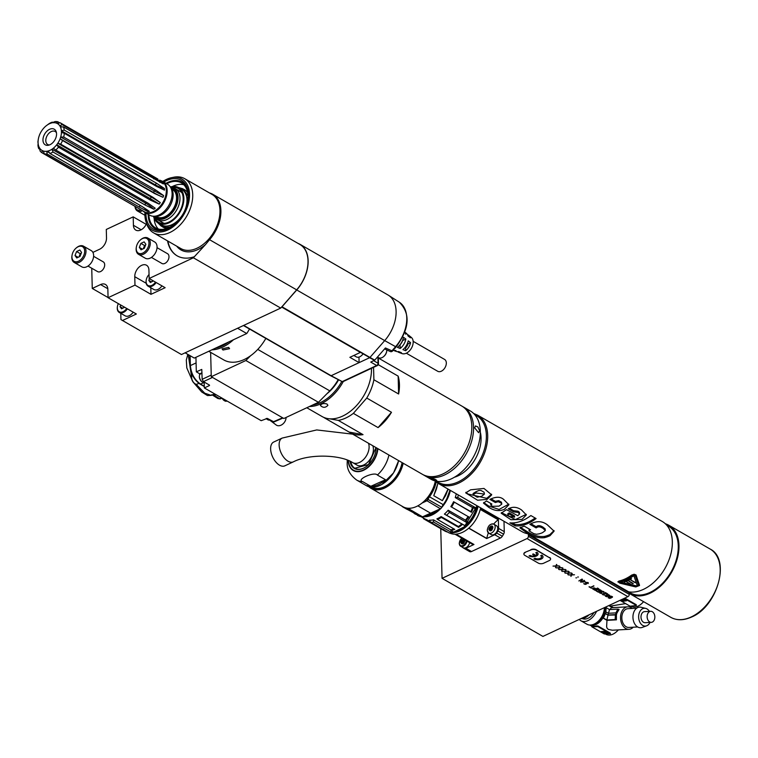 <?xml version="1.0" encoding="UTF-8"?>
<svg xmlns="http://www.w3.org/2000/svg" width="758" height="758" viewBox="0 0 758 758"><rect width="100%" height="100%" fill="white"/><g stroke="black" fill="none" stroke-linecap="round" stroke-linejoin="round"><path stroke-width="1.14" d="M358.96 357.103L358.989 358.212L358.96 357.103M297.951 243.346A31.902 20.864 119.9 0 1 299.997 244.313A31.902 20.864 119.9 0 1 296.738 289.963L282.004 306.791L369.961 357.444A0.938 0.616 -60.1 0 1 369.724 357.643A0.938 0.616 119.9 0 1 369.61 357.71L359.103 362.627L358.989 358.212M369.724 357.643L360.495 352.337A0.938 0.616 -60.1 0 1 360.382 352.404L349.874 357.321L359.103 362.627L331.132 375.722L342.228 381.615L376.679 365.489A1.876 1.298 -60.2 0 0 378.053 363.224A1.876 0.966 -1.5 0 1 378.469 363.812A1.876 1.876 0 0 1 377.389 365.555A1.876 1.033 -115.1 0 1 376.679 365.489L370.747 362.087L374.774 360.126L385.424 347.96L392.483 351.068A1.876 1.876 0 0 1 390.285 351.541A1.876 1.251 -65.3 0 0 391.858 350.916L395.572 346.671L384.694 340.607A31.902 20.864 -60.1 0 0 388.494 295.279A31.902 20.864 -60.1 0 0 387.954 294.957L299.997 244.313M282.004 306.791A0.938 0.616 119.9 0 1 281.654 307.066L296.662 289.859A31.713 20.741 -60.1 0 0 299.903 244.474L212.799 194.313A31.713 20.741 -60.1 0 0 209.492 192.949M353.844 355.464L356.298 356.876A6.566 4.292 -60.1 0 0 361.149 355.9A6.566 4.292 -60.1 0 0 363.016 353.787M361.263 355.805A6.007 3.923 -60.1 0 0 361.386 355.71A6.007 3.923 -60.1 0 0 363.073 353.815M176.728 246.189A32.367 21.167 -60.1 0 0 205.532 244.54L209.559 239.699A31.713 20.741 -60.1 0 0 212.799 194.313M205.532 244.54L193.385 257.786L149.146 278.489L165.14 287.699L150.975 294.331L150.804 287.737M281.559 307.113L280.716 308.08L193.385 257.786M280.716 308.08L181.446 354.536L120.948 319.601L120.778 313.319M243.451 325.523L330.64 375.731A0.938 0.616 -60.1 0 0 331.132 375.722L243.725 325.39M330.659 375.741L342.228 381.615M374.774 360.126L369.961 357.444L384.694 340.607L296.738 289.963M395.913 350.461A10.963 7.173 119.9 0 1 393.175 350.281L396.027 351.342A10.441 6.822 -60.1 0 0 398.67 351.579A7732.889 4273.841 -115.1 0 0 401.427 352.707A9.911 6.481 119.9 0 1 399.03 352.47L402.024 353.588A9.38 6.14 -60.1 0 0 406.316 353.2A9.38 6.14 -60.1 0 0 412.627 345.506A9.38 6.14 -60.1 0 0 411.329 337.424L408.856 335.396A9.911 6.481 119.9 0 1 410.448 337.812A7732.908 3994.3 -1.5 0 0 408.088 336.031A10.441 6.822 -60.1 0 0 406.383 333.359L404.848 332.099M405.672 350.717A9.911 6.481 119.9 0 0 410.571 342.635A7732.889 3994.29 178.5 0 0 408.221 340.844A10.441 6.822 -60.1 0 1 402.915 349.599A7732.908 4273.85 64.9 0 0 405.672 350.717L405.596 347.931L404.971 347.571M407.472 334.638A9.911 6.481 119.9 0 1 408.856 335.396M400.158 348.472A10.963 7.173 119.9 0 0 405.862 339.053A10628.951 5490.203 178.5 0 0 403.502 337.272A11.493 7.514 -60.1 0 1 397.41 347.344A10628.97 5874.462 64.9 0 0 400.158 348.472L400.053 344.738M404.791 332.269A10.963 7.173 119.9 0 1 405.738 334.24M399.03 352.47A9.911 6.481 119.9 0 1 397.675 351.646M406.316 353.2L437.745 371.297A6.85 4.482 -60.1 0 0 445.041 367.592A6.85 4.482 -60.1 0 0 444.576 359.425L413.157 341.327M400.063 344.738A6.85 4.482 -60.1 0 0 402.574 340.598L402.526 340.569M405.862 339.053L402.574 340.598M405.596 347.931A6.85 4.482 -60.1 0 0 408.107 343.781L407.453 343.402M410.571 342.635L408.107 343.781M377.475 357.037L378.612 357.691A6.566 4.292 -60.1 0 0 382.032 357.624A6.566 4.292 -60.1 0 0 383.463 356.715A6.566 4.292 -60.1 0 0 386.751 350.992A6.566 4.292 -60.1 0 0 386.845 349.959M383.662 356.544A5.628 3.686 -60.1 0 0 383.851 356.393A5.628 3.686 -60.1 0 0 386.675 351.494A5.628 3.686 -60.1 0 0 386.713 351.257M162.809 181.494A29.553 19.329 119.9 0 1 171.64 177.656L173.809 177.22A31.239 20.428 119.9 0 1 184.734 178.698A31.239 20.428 119.9 0 1 192.722 194.73A31.239 20.428 119.9 0 1 179.172 225.903A31.239 20.428 119.9 0 1 153.552 232.839A31.239 20.428 119.9 0 1 146.796 224.141L146.086 222.037A29.553 19.329 119.9 0 1 144.92 215.101A29.553 19.329 119.9 0 1 144.968 212.467M177.268 255.92A39.407 25.772 119.9 0 1 167.916 241.11M167.546 240.902A39.407 25.772 -60.1 0 0 177.088 255.806A39.407 25.772 -60.1 0 0 194.304 256.735M92.893 252.386L99.639 249.23A9.38 6.14 -60.1 0 0 106.508 237.889L106.291 229.456L133.2 216.864L133.417 225.287A9.38 6.14 -60.1 0 0 135.815 230.11A9.38 6.14 -60.1 0 0 146.578 223.506M149.146 278.489L148.928 270.056A9.38 6.14 -60.1 0 0 146.531 265.243A9.38 6.14 -60.1 0 0 138.828 267.328A9.38 6.14 -60.1 0 0 134.763 276.689L134.981 285.122L108.072 297.714L107.854 289.281A9.38 6.14 -60.1 0 0 105.457 284.468A9.38 6.14 -60.1 0 0 100.558 284.563L92.268 288.447L91.737 268.218M157.039 247.667L167.546 253.712A5.628 3.686 119.9 0 1 167.935 260.43A5.628 3.686 119.9 0 1 161.928 263.471L151.42 257.417M93.604 256.308L103.249 261.861A5.628 3.686 119.9 0 1 103.628 268.578A5.628 3.686 119.9 0 1 97.63 271.62L87.985 266.067M134.981 285.122L150.975 294.331M122.398 320.539L136.364 314.001L108.072 297.714M108.072 297.553L92.268 288.447M133.2 216.864L146.19 224.34M133.171 312.163A7.978 5.211 119.9 0 1 125.089 315.802L119.3 312.467A7.978 5.211 119.9 0 1 117.263 308.373A7.978 5.211 119.9 0 1 117.376 306.782A7.978 5.211 119.9 0 1 117.405 306.63M127.382 308.838A7.978 5.211 119.9 0 1 119.3 312.467M126.7 308.44A7.409 4.851 119.9 0 1 120.74 312.201A7.409 4.851 119.9 0 1 117.319 307.966A7.409 4.851 119.9 0 1 117.424 306.478A7.409 4.851 119.9 0 1 118.343 303.626M124.53 307.189L121.555 308.828L120.058 306.687L120.712 304.991M122.777 308.25L120.058 306.687M123.668 307.833L124.037 306.905M161.937 285.851A7.978 5.211 119.9 0 1 153.855 289.49L148.075 286.164A7.978 5.211 119.9 0 1 146.038 282.071A7.978 5.211 119.9 0 1 146.152 280.479A7.978 5.211 119.9 0 1 146.171 280.318M156.157 282.526A7.978 5.211 119.9 0 1 148.075 286.164M155.466 282.128A7.409 4.851 119.9 0 1 149.506 285.899A7.409 4.851 119.9 0 1 146.095 281.654A7.409 4.851 119.9 0 1 146.199 280.176A7.409 4.851 119.9 0 1 149.042 274.529M153.306 280.886L150.33 282.516L148.824 280.375L149.487 278.688M151.553 281.948L148.824 280.375M152.443 281.531L152.803 280.593M138.534 254.328L145.299 258.222A9.38 6.14 -60.1 0 0 152.993 256.138A9.38 6.14 -60.1 0 0 157.058 246.776A9.38 6.14 -60.1 0 0 154.66 241.963L147.895 238.069A9.38 6.14 119.9 0 1 150.292 242.882A9.38 6.14 119.9 0 1 146.228 252.243A9.38 6.14 119.9 0 1 138.534 254.328A9.38 6.14 119.9 0 1 136.137 249.515A9.38 6.14 119.9 0 1 136.26 247.639A9.38 6.14 119.9 0 1 136.307 247.383M140.77 239.632A9.38 6.14 119.9 0 1 140.969 239.462A9.38 6.14 119.9 0 1 147.895 238.069M136.222 248.823A8.442 5.524 119.9 0 1 136.345 247.136A8.442 5.524 119.9 0 1 140.581 239.784A8.442 5.524 119.9 0 1 148.814 241.518A8.442 5.524 119.9 0 1 143.404 252.746A8.442 5.524 119.9 0 1 136.222 248.823M144.323 248.292L141.045 249.818L139.33 247.373L140.874 243.394L144.153 241.868L145.868 244.313L144.323 248.292M142.447 249.164L139.33 247.373M143.3 248.766L144.57 245.516L140.874 243.394M144.57 245.516L145.583 245.042M142.58 210.715A9.38 6.14 119.9 0 1 137.397 210.961L144.162 214.855A9.38 6.14 -60.1 0 0 144.92 215.196M137.397 210.961A9.38 6.14 119.9 0 1 135.009 206.347M141.178 209.909A8.442 5.524 119.9 0 1 135.18 206.451M74.227 262.476L81.855 266.863A9.38 6.14 -60.1 0 0 91.86 261.794A9.38 6.14 -60.1 0 0 91.225 250.604L83.598 246.217A9.38 6.14 119.9 0 1 84.233 257.407A9.38 6.14 119.9 0 1 74.227 262.476A9.38 6.14 119.9 0 1 71.83 257.654A9.38 6.14 119.9 0 1 71.963 255.787A9.38 6.14 119.9 0 1 72.01 255.522M76.473 247.781A9.38 6.14 119.9 0 1 76.672 247.61A9.38 6.14 119.9 0 1 83.598 246.217M71.925 256.971A8.442 5.524 119.9 0 1 72.048 255.285A8.442 5.524 119.9 0 1 76.283 247.932A8.442 5.524 119.9 0 1 84.517 249.666A8.442 5.524 119.9 0 1 79.107 260.894A8.442 5.524 119.9 0 1 71.925 256.971M80.016 256.431L76.748 257.966L75.023 255.522L76.577 251.542L79.846 250.007L81.57 252.461L80.016 256.431M78.14 257.313L75.023 255.522M79.003 256.915L80.272 253.665L76.577 251.542M80.272 253.665L81.286 253.191M171.64 177.656A29.553 19.329 119.9 0 1 189.528 194.219A29.553 19.329 119.9 0 1 171.175 228.139A29.553 19.329 119.9 0 1 146.086 222.037M145.981 213.055A28.141 18.41 -60.1 0 0 158.915 230.707A28.141 18.41 -60.1 0 0 188.467 194.721A28.141 18.41 -60.1 0 0 185.577 184.402A28.141 18.41 -60.1 0 0 163.823 182.081M165.803 229.608A26.881 17.576 119.9 0 1 155.039 228.67L156.091 229.267A26.881 17.576 -60.1 0 0 160.279 230.716M186.269 185.577A26.881 17.576 -60.1 0 0 182.924 182.687L181.873 182.081A26.881 17.576 119.9 0 1 188.079 190.912M155.039 228.67A26.881 17.576 119.9 0 1 148.17 214.865A26.881 17.576 119.9 0 1 148.161 214.306M165.993 183.332A26.881 17.576 119.9 0 1 181.873 182.081M148.881 214.722A25.943 16.97 -60.1 0 0 155.513 227.855A25.943 16.97 -60.1 0 0 176.785 222.094A25.943 16.97 -60.1 0 0 188.031 196.208A25.943 16.97 -60.1 0 0 181.399 182.896A25.943 16.97 -60.1 0 0 166.722 183.749M158.327 229.001A25.943 16.97 119.9 0 1 154.13 218.209M172.369 186.534A25.943 16.97 119.9 0 1 183.806 184.753M187.69 192.75A21.575 14.108 -60.1 0 0 183.673 189.282M162.174 226.614A21.575 14.108 -60.1 0 0 167.186 228.338M158.251 223.098L161.321 224.87A20.457 13.379 -60.1 0 0 178.102 220.322A20.457 13.379 -60.1 0 0 186.97 199.913A20.457 13.379 -60.1 0 0 181.74 189.415L178.661 187.652A20.457 13.379 119.9 0 1 183.891 198.151A20.457 13.379 119.9 0 1 175.022 218.55A20.457 13.379 119.9 0 1 158.251 223.098A20.457 13.379 119.9 0 1 153.514 216.343M170.436 186.942A20.457 13.379 119.9 0 1 178.661 187.652M154.471 216.779A19.519 12.763 -60.1 0 0 162.695 223.43A19.519 12.763 -60.1 0 0 179.513 211.738A19.519 12.763 -60.1 0 0 181.181 191.329A19.519 12.763 -60.1 0 0 171.299 187.558M170.891 187.491A17.273 11.294 119.9 0 1 171.128 187.529L172.815 187.823A17.87 11.692 119.9 0 1 175.411 188.751L180.328 191.584A17.87 11.692 119.9 0 1 182.034 192.92M164.505 223.373A17.87 11.692 119.9 0 1 162.496 222.558L157.569 219.725A17.87 11.692 119.9 0 1 155.466 217.953L154.357 216.646A17.273 11.294 119.9 0 1 154.215 216.456M175.411 188.751A17.87 11.692 119.9 0 1 179.978 197.923A17.87 11.692 119.9 0 1 172.227 215.755A17.87 11.692 119.9 0 1 157.569 219.725M171.128 187.529A17.273 11.294 119.9 0 1 174.795 209.028A17.273 11.294 119.9 0 1 154.357 216.646M144.75 212.344L149.696 215.196A17.87 11.692 -60.1 0 0 152.282 216.125L153.978 216.418A17.273 11.294 -60.1 0 0 173.127 194.455A17.273 11.294 -60.1 0 0 170.739 187.302L169.64 185.994A17.87 11.692 -60.1 0 0 167.537 184.213L162.591 181.37A17.87 11.692 119.9 0 1 163.804 202.689A17.87 11.692 119.9 0 1 144.75 212.344A17.87 11.692 119.9 0 1 142.987 210.951M152.282 216.125A17.87 11.692 -60.1 0 0 172.104 193.394A17.87 11.692 -60.1 0 0 169.64 185.994M160.497 180.546A17.87 11.692 119.9 0 1 162.591 181.37M39.71 148.265L40.051 150.965A17.548 11.474 119.9 0 0 42.05 152.813L144.323 211.719A17.548 11.474 -60.1 0 0 158.716 207.825A17.548 11.474 -60.1 0 0 166.324 190.324A17.548 11.474 -60.1 0 0 161.833 181.314L159.749 180.12M37.9 142.324L38.071 141.67A15.482 10.129 119.9 0 1 38.288 139.396L38.108 140.486A17.548 11.474 119.9 0 0 37.9 142.324L38.071 142.428M42.761 129.315A15.482 10.129 119.9 0 1 46.049 125.913A15.482 10.129 119.9 0 1 46.153 125.828L49.185 123.601A17.548 11.474 119.9 0 1 52.274 122.152L53.041 122.597M52.274 122.152L51.345 123.033L55.059 121.583A17.548 11.474 119.9 0 1 57.883 121.801L59.749 122.872M140.543 209.54L44.315 153.789A17.548 11.474 119.9 0 0 47.138 154.016L139.273 207.067L147.952 211.605L149.345 211.321L142.049 206.498L49.914 153.448A17.548 11.474 119.9 0 0 53.013 152.007L145.148 205.058L153.846 209.227L155.21 208.223L147.886 203.059L55.751 150.008A17.548 11.474 119.9 0 0 58.508 147.185L150.643 200.245L159.218 204.12L160.298 202.604L152.803 197.213L60.678 144.153A17.548 11.474 119.9 0 0 62.544 140.514L154.67 193.565L163.017 197.307L163.595 195.573L155.835 190.097L63.7 137.046A17.548 11.474 119.9 0 0 64.307 133.294L156.442 186.354L164.477 190.125L164.448 188.515L156.366 183.133L64.24 130.082A17.548 11.474 119.9 0 0 63.454 126.927L163.311 183.957L162.657 182.801L154.281 177.666L62.147 124.615A17.548 11.474 119.9 0 0 60.147 122.768L157.882 179.04M39.065 147.08A15.482 10.129 119.9 0 1 38.108 143.253L37.976 145.545A17.548 11.474 119.9 0 0 38.753 148.644L39.833 149.269M64.307 133.294L61.474 132.413M60.441 126.946A15.482 10.129 119.9 0 1 61.398 130.802L61.455 132.394A15.482 10.129 119.9 0 1 60.687 137.018L60.128 138.752A15.482 10.129 119.9 0 1 57.807 143.243M60.725 137.027L63.7 137.046M163.595 195.573A37.53 8.376 18.5 0 1 154.196 190.855L60.706 137.018M154.67 193.565L153.609 192.589A37.53 8.376 -161.5 0 0 163.017 197.307M62.544 140.514L60.147 138.761M155.835 190.097L154.187 190.855L153.609 192.589L60.128 138.752M160.298 202.604A37.53 4.216 35.5 0 0 151.306 197.08L57.826 143.253L60.678 144.153M150.643 200.245L150.226 198.596A37.53 4.216 -144.5 0 1 159.218 204.12M58.508 147.185L56.755 144.778L150.226 198.596L151.306 197.08L152.803 197.213M56.727 144.75A15.482 10.129 119.9 0 1 53.335 148.227L55.751 150.008M53.013 152.007L51.989 149.25L145.46 203.078A37.53 15.975 -126.1 0 1 153.846 209.227M53.344 148.246L51.98 149.241A15.482 10.129 119.9 0 1 48.161 150.994M48.18 151.031L49.914 153.448M143.603 207.427A37.53 24.569 -101.6 0 1 147.952 211.605M47.138 154.016L46.788 151.316M49.507 152.879L46.769 151.306L48.152 151.022M46.778 151.278A15.482 10.129 119.9 0 1 43.291 150.994M42.05 152.813L42.173 150.548L43.282 151.022L44.315 153.789M43.377 151.24L42.154 150.539M42.164 150.51A15.482 10.129 119.9 0 1 39.71 148.236L39.046 147.099L38.753 148.644M164.448 188.515A37.53 19.31 -1.3 0 1 154.907 184.62L61.426 130.793L64.24 130.082M52.709 122.768A15.482 10.129 119.9 0 1 56.196 123.033L57.333 123.497A15.482 10.129 119.9 0 1 59.787 125.79L60.46 126.927M47.517 124.833A15.482 10.129 119.9 0 1 51.326 123.052M38.288 139.396A15.482 10.129 119.9 0 1 38.81 137.037L39.369 135.312A15.482 10.129 119.9 0 1 41.681 130.821L42.751 129.296M38.052 141.661L38.09 143.262M57.826 143.253L56.746 144.759M42.96 140.202A9.011 5.893 -60.1 0 0 48.408 145.252A9.011 5.893 -60.1 0 0 56.556 133.834A9.011 5.893 -60.1 0 0 56.196 131.721A9.011 5.893 -60.1 0 0 48.55 129.864A9.011 5.893 -60.1 0 0 42.96 140.202M56.225 123.023L57.883 121.801M60.147 122.768L57.362 123.507M59.825 125.781L62.147 124.615M61.834 126.937L59.806 125.762M162.657 182.801A37.53 26.464 -29.3 0 1 159.568 182.147M63.454 126.927L60.479 126.937M56.452 132.764A7.504 4.908 -60.1 0 0 55.201 131.494A7.504 4.908 -60.1 0 0 49.052 133.162A7.504 4.908 -60.1 0 0 45.793 140.656A7.504 4.908 -60.1 0 0 47.716 144.503A7.504 4.908 -60.1 0 0 49.431 144.949M185.113 352.821L193.413 357.596A52.539 34.356 -60.1 0 0 194.275 358.079L246.738 333.529L237.595 328.261M185.142 352.811L194.275 358.079M246.738 333.529A52.539 34.356 -60.1 0 0 249.524 329.019M208.782 351.295L223.724 359.898A39.407 25.772 -60.1 0 0 265.84 338.409M233.483 339.726A39.407 25.772 119.9 0 1 211.88 349.836M222.985 350.025L229.57 348.671L228.651 347.382L222.066 348.87L222.985 350.025M228.698 341.972A38.468 25.156 119.9 0 1 215.471 348.159M204.186 382.515L204.328 387.935L261.197 420.681L267.318 418.397L274.008 421.931L283.037 418.028M338.182 379.616A35.654 23.318 119.9 0 1 329.768 390.863L257.758 349.4M210.639 352.366L211.274 376.707L283.852 418.492L318.445 402.299L329.768 390.863M195.934 357.302L196.322 371.837L201.77 369.43L202.168 379.303L203.438 381.615L209.483 385.102M204.328 387.935L209.492 385.538M318.445 402.299L245.867 360.514L211.274 376.707M196.322 371.837L199.78 373.827A6.462 3.572 -115.1 0 1 200.207 374.101M199.098 373.438L199.771 374.613M204.281 386.248L200.548 384.098C194.56 379.891 191.168 373.722 190.372 365.583L196.085 362.94M214.656 393.885L211.264 395.382L204.736 393.212L196.066 384.211M194.711 383.567A4.595 2.539 -115.1 0 1 194.541 383.463A4.595 2.539 -115.1 0 1 191.632 377.228L188.221 354.611M217.878 398.519L220.047 398.907A1.876 0.654 76.7 0 1 219.631 398.699L217.878 398.519L212.704 395.25A2.814 1.933 -56.7 0 0 214.268 395.325L212.164 394.766M250.585 355.748L245.867 360.514M215.897 394.596L214.268 395.325A219.792 111.388 -0.6 0 0 219.631 398.699A1.014 0.512 179.4 0 0 219.782 398.651A1.876 0.9 70.7 0 0 220.379 398.812L220.047 398.907A1.876 0.654 76.7 0 0 220.171 398.831M222.312 398.291A5.164 2.852 64.9 0 0 224.482 400.726A5.164 2.852 64.9 0 0 226.746 401.105L226.993 400.991M224.273 400.584A4.595 2.539 -115.1 0 1 224.065 400.461A4.595 2.539 -115.1 0 1 222.056 398.139M192.39 375.077A5.164 2.852 64.9 0 0 191.689 376.735A5.164 2.852 64.9 0 0 194.958 383.728A5.164 2.852 64.9 0 0 195.157 383.851A5.164 2.852 64.9 0 0 197.222 384.107L198.88 383.33M191.689 376.735L191.632 377.228A4.595 2.539 -115.1 0 1 191.66 376.991M202.007 373.211L200.491 373.921A4.69 2.596 64.9 0 0 199.43 375.722A4.69 2.596 64.9 0 0 199.401 376.404A4.69 2.596 64.9 0 0 202.405 382.079A4.69 2.596 64.9 0 0 204.461 382.42L204.669 382.326M202.197 381.928A4.131 2.283 -115.1 0 1 201.988 381.805A4.131 2.283 -115.1 0 1 199.345 376.811A4.131 2.283 -115.1 0 1 199.373 376.214A4.131 2.283 -115.1 0 1 199.411 375.977M266.342 418.454A4.69 2.596 64.9 0 0 267.602 419.619A4.69 2.596 64.9 0 0 269.659 419.96L269.857 419.866M267.385 419.468A4.131 2.283 -115.1 0 1 267.186 419.354A4.131 2.283 -115.1 0 1 266.229 418.501M286.041 417.469A6.85 4.908 126.8 0 1 282.544 424.262A6.85 4.908 126.8 0 1 276.263 425.03L269.545 420.008M554.013 530.581L549.957 534.523A37.995 24.853 -60.1 0 1 544.528 536.427L544.557 537.659A39.407 25.772 119.9 0 0 549.986 535.726L554.089 531.187L547.219 524.697C542.131 520.954 536.55 520.737 530.467 524.024A39.407 25.772 -60.1 0 1 530.221 524.138A39.407 25.772 -60.1 0 1 529.851 524.309L536.086 527.9A39.407 25.772 -60.1 0 0 536.456 527.729A39.407 25.772 -60.1 0 0 536.692 527.615C538.199 526.393 540.312 526.649 543.031 528.373L545.334 530.553L542.501 532.685A39.407 25.772 -60.1 0 1 539.222 533.831L536.456 534.267L533.793 533.651L529.264 531.007L529.795 530.003A39.407 25.772 119.9 0 0 530.609 529.823L524.375 526.241A39.407 25.772 -60.1 0 1 523.56 526.422L519.922 527.833L525.91 532.135L525.872 530.771L520.386 527.284M454.402 477.237A31.429 20.551 -60.1 0 0 481.065 437.849A31.429 20.551 -60.1 0 0 480.335 432.212M665.353 523.769A39.407 25.772 119.9 0 1 668.897 525.303A39.407 25.772 119.9 0 1 677.226 558.883A39.407 25.772 119.9 0 1 650.118 593.182A39.407 25.772 119.9 0 1 629.566 593.599A39.407 25.772 119.9 0 1 629.244 593.4M629.074 592.225L630.04 592.784A38.468 25.156 -60.1 0 0 650.099 592.377A38.468 25.156 -60.1 0 0 676.562 558.892A38.468 25.156 -60.1 0 0 668.433 526.118L666.633 525.086M628.628 591.818A39.407 25.772 -60.1 0 0 643.476 589.354A39.407 25.772 -60.1 0 0 670.584 555.055A39.407 25.772 -60.1 0 0 662.255 521.476L477.616 415.157L473.636 413.48M477.616 415.157A39.407 25.772 -60.1 0 1 485.944 448.736A39.407 25.772 -60.1 0 1 458.836 483.036A39.407 25.772 -60.1 0 1 438.295 483.452L522.063 531.69A39.407 25.772 119.9 0 0 527.615 533.717A1.876 1.232 119.9 0 1 527.881 533.812A1.876 1.232 119.9 0 1 528.364 534.769L528.402 536.294A1.876 1.232 119.9 0 1 527.028 538.568L442.056 578.335L542.918 636.417L627.899 596.65A1.876 1.232 -60.1 0 0 629.273 594.376L629.225 592.851A1.876 1.232 -60.1 0 0 628.752 591.894A1.876 1.232 -60.1 0 0 628.486 591.799M442.056 578.335L440.749 528.667M480.648 507.841A25.8 16.875 -60.1 0 1 480.411 508.874L498.366 519.211L498.612 528.402L504.269 531.652L503.994 521.286M504.269 531.652A3.752 2.454 119.9 0 1 503.568 534.191A31.902 20.864 -60.1 0 1 502.317 536.257A3.752 2.454 119.9 0 1 500.422 538.009L494.756 534.75A3.752 2.454 119.9 0 0 496.661 532.997L502.317 536.257M494.756 534.75L486.664 538.55L468.7 528.203A25.8 16.875 -60.1 0 1 456.013 534.144L473.968 544.481L465.876 548.271L471.533 551.53L500.422 538.009M471.533 551.53A3.752 2.454 119.9 0 1 469.581 551.578A31.902 20.864 -60.1 0 1 469.515 551.54L463.849 548.28A31.902 20.864 119.9 0 1 462.598 547.465A3.752 2.454 119.9 0 1 462.323 547.21M612.502 596.811L612.293 597.399L612.464 596.707L611.024 596.12L608.911 596.707L608.181 597.778L609.688 598.413L611.346 597.636L609.603 596.717L610.853 597.664L609.186 598.043L608.579 597.465L609.631 596.963M612.293 597.399L611.526 596.48L609.593 596.404M606.514 595.011L608.229 596.158L606.571 596.461L605.538 595.475L605.358 596.158L606.807 596.754L609.745 595.381L608.143 594.452L606.77 594.765L606.58 595.523M607.613 593.836L603.122 593.931L604.467 595.172L602.307 594.244L603.103 593.599L606.722 593.713L605.301 592.51L607.613 593.836M602.297 591.174L601.672 591.6L604.126 592.453L603.889 591.695L602.297 591.174M601.805 592.538L601.672 591.6M600.298 592.026L601.549 592.386M600.308 592.301L601.653 593.552L599.663 592.879L599.834 592.188L600.734 592.235M601.691 591.259L600.706 591.979M599.938 591.069L598.564 590.51L598.934 589.942L600.251 589.989L601.066 591.013L601.35 590.548L599.682 589.582L598.138 590.112L599.692 591.325L598.488 591.884L596.252 590.994L598.432 592.244L600.393 591.325L599.938 591.069M594.84 590.179L598.773 588.748L596.139 590.378L594.84 590.179M592.784 588.132L592.548 588.776L594.329 589.885L597.873 588.227L595.902 588.748L594.357 587.933L592.784 588.132M591.448 588.227L589.013 586.825L590.416 587.242L593.959 585.981L590.795 587.459L591.448 588.227L589.317 586.683M585.138 581.68L582.419 582.087L585.138 581.68M581.841 579.548L580.429 581.879L581.007 582.21L584.541 580.552L581.073 581.774L582.561 579.415L581.983 579.074L578.828 580.96M568.851 571.513L568.699 572.925L571.409 572.991L568.519 573.209L567.875 574.649L568.017 573.237L565.307 573.171L568.13 572.991L568.851 571.513M565.771 569.741L565.62 571.153L568.339 571.219L565.44 571.437L564.795 572.877L564.947 571.466L562.237 571.399L565.051 571.219L565.771 569.741M562.701 567.979L562.55 569.381L565.26 569.447L562.36 569.665L561.725 571.106L561.867 569.703L559.158 569.628L561.981 569.447L562.701 567.979M559.622 566.207L559.47 567.609L562.19 567.676L559.29 567.903L558.646 569.334L558.798 567.932L556.088 567.865L558.902 567.676L559.622 566.207M556.552 564.435L556.4 565.838L559.11 565.904L556.211 566.131L555.567 567.562L555.718 566.16L553.008 566.093L555.832 565.904L556.552 564.435M583.831 583.461L585.697 584.361L586.645 583.651L585.849 582.485L587.109 582.504L587.99 583.556L588.066 582.58L585.394 582.296L586.067 583.793L584.721 583.954L585.138 584.352M584.399 584.162L583.831 583.764M577.7 577.009L578.392 577.009L577.7 577.009M575.89 577.852L576.592 577.861L575.89 577.852M571.92 573.285L571.778 574.697L574.488 574.763L571.589 574.981L570.945 576.421L571.096 575.009L568.386 574.943L571.21 574.763L571.92 573.285M523.892 553.956A3.752 1.942 -1.5 0 1 523.873 553.795A3.752 1.942 -1.5 0 1 525.171 552.279L530.837 549.948A3.752 1.942 -1.5 0 1 536.133 550.033L549.664 557.831A3.752 1.942 -1.5 0 1 550.583 559.053A3.752 1.942 -1.5 0 1 549.294 560.569L543.628 563.222A3.752 1.942 -1.5 0 1 538.332 563.128L524.801 555.339A3.752 1.942 -1.5 0 1 523.882 554.117A3.752 1.942 -1.5 0 1 525.171 552.601M530.837 549.948L525.171 552.279M530.837 549.626A3.752 1.942 -1.5 0 1 536.124 549.711L536.133 550.033M549.664 557.831L536.124 549.711M549.654 557.509A3.752 1.942 -1.5 0 1 550.573 558.731A3.752 1.942 -1.5 0 1 550.564 558.892M617.903 581.756L619.798 583.167L635.791 586.948L639.525 585.498L636.047 574.962L634.133 574.251L631.632 575.114A39.407 25.772 119.9 0 1 625.274 578.875A39.407 25.772 119.9 0 1 618.879 581.073L617.912 581.841M544.557 537.659C538.568 538.388 532.353 536.55 525.91 532.135M515.108 525.844L509.907 522.849A39.407 25.772 -60.1 0 0 523.352 520.187A39.407 25.772 -60.1 0 0 530.865 515.554L536.077 518.548A39.407 25.772 119.9 0 1 528.553 523.181A39.407 25.772 119.9 0 1 515.108 525.844L515.07 524.489A37.995 24.853 -60.1 0 0 535.12 517.998M518.112 512.427L513.602 511.896L508.267 508.826C512.607 506.467 517.041 506.846 521.58 509.982L526.336 514.928L522.006 519.41L510.968 519.723L501.19 513.232L505.738 510.125A39.407 25.772 -60.1 0 0 505.823 510.087A39.407 25.772 -60.1 0 0 506.581 509.717L517.771 515.696L519.59 513.962L518.112 512.427L518.084 511.205L513.564 510.693L509.357 508.267M495.344 502.526L489.914 499.399C496.187 496.376 500.943 496.566 504.184 499.958L508.912 504.762L504.421 509.281C499.38 511.536 494.093 510.845 488.569 507.206L483.49 503.113L486.484 500.962L491.914 504.089L490.72 504.932L492.435 506.306L498.991 506.155L501.739 504.203L501.038 503.037L498.195 501.692L495.344 502.526L495.315 501.313L491.004 498.84M487.176 499.351L477.635 500.242L465.715 492.88L470.604 489.81L483.983 488.455L491.677 494.86L487.176 499.351M639.468 585.062L636.038 575.114L634.228 574.412L631.632 575.275A39.587 25.895 119.9 0 1 618.888 581.244L617.903 581.917M544.528 536.427C538.531 537.081 532.315 535.195 525.872 530.771M529.776 529.349L529.795 530.003M529.188 529.008L529.027 530.572M545.334 530.553L545.154 528.876L543.003 527.161C540.283 525.436 538.171 525.18 536.664 526.412A37.995 24.853 119.9 0 1 536.048 526.696L530.979 523.778M536.086 527.9L536.048 526.696M515.07 524.489L512.389 522.944M526.241 514.312L515.449 519.59L501.379 512.635M519.59 513.924L519.438 512.304L518.084 511.205M513.602 511.896L513.564 510.693M507.841 515.061L507.888 513.611L509.215 512.863L509.253 514.076L507.869 514.919L508.334 515.705L509.575 516.482L514.578 517.145L514.549 515.933L509.215 512.863M509.253 514.076L514.578 517.145M488.569 507.206L488.54 505.956L499.086 509.452L508.817 504.146M488.54 505.956L483.699 502.526M490.72 504.885L490.777 503.435M501.777 503.956L501.474 502.203L498.764 500.64L495.315 501.313M491.572 494.244L486.721 498.338L467.951 493.998L465.933 492.293M475.958 492.975L475.929 491.771L473.087 493.505L473.115 494.718L475.958 492.975L484.428 494.083L481.671 496.263L477.208 497.201L473.115 494.718M475.929 491.771L478.838 490.492L480.913 490.426L484.059 492.217L484.428 494.083M638.549 585.29L636.095 586.436L620.11 582.893L636.104 586.521L638.587 585.546M620.11 582.893L619.504 581.594A39.587 25.895 -60.1 0 0 632.248 575.625L635.308 575.777L638.558 585.375M618.85 582.059L619.504 581.594M620.11 582.817L619.504 581.509M620.546 582.485L620.357 582.011A39.501 25.829 -60.1 0 0 633.11 576.042L634.029 576.089L633.11 576.127A39.587 25.895 119.9 0 1 620.366 582.087L636.53 585.896L637.27 585.555L634.029 576.175M636.53 585.896L637.26 585.47L636.53 585.811L637.26 585.47L634.029 576.089M631.518 578.695A39.587 25.895 119.9 0 1 624.44 582.011L624.071 581.803A39.587 25.895 -60.1 0 0 631.149 578.487L631.518 578.695M626.563 581.689L631.225 584.664L626.525 581.86M631.262 584.418L626.117 581.566M628.581 580.808L632.816 583.764L628.155 580.694M628.6 580.808L633.3 583.527M630.637 579.766L635.299 582.779L630.599 579.965M635.337 582.485L630.192 579.671M631.452 578.657A39.501 25.829 -60.1 0 1 624.44 581.936L624.44 582.011M611.223 597.569L610.986 598.138M609.603 596.65L608.579 597.465M610.853 597.664L610.294 596.802M609.621 595.305L609.385 595.883M609.375 595.561L608.92 596.167M608.911 595.845L608.39 596.413M608.39 596.091L606.978 595.201M609.252 595.409L608.191 595.902M609.091 595.077L607.158 594.916M607.224 593.694L606.722 593.666M602.97 593.675L602.875 594.177M603.491 594.765L602.98 594.869M605.225 592.538L606.722 593.713M601.663 591.278L601.501 591.808M600.677 593.144L600.156 593.239M600.08 591.155L598.432 592.244M598.422 591.922L596.555 590.852M601.236 590.473L601.066 591.013M598.612 589.828L598.517 590.33M598.46 588.568L595.826 590.122M595.826 590.065L595.229 590.406M597.56 588.047L594.329 589.885M594.319 589.563L592.794 589.004M593.419 587.924L592.993 588.644L594.319 589.487L595.447 588.634L594.158 587.914M595.456 588.957L594.225 587.933M593.391 587.924L594.234 588.255M593.656 585.801L590.795 587.459M582.409 579.32L581.073 581.774M584.238 580.372L581.007 582.21M569.116 571.665L568.699 572.925M568.509 572.887L567.875 574.649M566.036 569.893L565.62 571.153M565.43 571.115L564.795 572.877M562.957 568.13L562.55 569.381M562.36 569.343L561.725 571.106M559.887 566.359L559.47 567.609M559.281 567.581L558.646 569.334M556.808 564.587L556.4 565.838M556.201 565.809L555.567 567.562M588.341 582.874L588.227 583.376M588.217 583.063L587.99 583.556M587.611 582.476L587.109 582.504M585.839 582.163L585.754 582.665M586.588 583.622L586.36 584.115M572.186 573.436L571.778 574.697M571.579 574.659L570.945 576.421M529.037 555.927A5.164 2.662 178.5 0 0 534.769 556.562A5.164 2.662 178.5 0 0 538.085 553.965A5.164 2.662 178.5 0 0 536.825 552.279L535.764 552.781A3.752 1.942 -1.5 0 1 536.683 554.003A3.752 1.942 -1.5 0 1 535.726 555.339L533.291 553.937L532.571 554.278L535.006 555.68A3.752 1.942 -1.5 0 1 530.098 555.434L529.037 555.927M543.003 556.884A5.164 2.662 178.5 0 0 543.003 556.798A5.164 2.662 178.5 0 0 541.743 555.112L540.681 555.775L541.743 555.112M541.752 555.273A5.164 2.662 -1.5 0 1 543.012 556.959A5.164 2.662 -1.5 0 1 539.687 559.556A5.164 2.662 -1.5 0 1 533.954 558.921L535.015 558.267A3.752 1.942 -1.5 0 0 539.109 558.741A3.752 1.942 -1.5 0 0 541.6 556.922M538.085 553.89A5.164 2.662 -1.5 0 1 534.797 556.391A5.164 2.662 -1.5 0 1 529.188 555.851M535.006 555.68L532.722 554.202M536.673 553.927A3.752 1.942 178.5 0 0 536.673 553.842A3.752 1.942 178.5 0 0 535.906 552.715M533.954 558.921L535.015 558.267M535.025 558.428A3.752 1.942 178.5 0 0 539.194 558.883A3.752 1.942 178.5 0 0 541.6 556.997A3.752 1.942 178.5 0 0 540.681 555.775M498.612 528.402A3.752 2.454 119.9 0 1 497.911 530.932A31.902 20.864 119.9 0 1 496.661 532.997M465.876 548.271A3.752 2.454 119.9 0 1 463.924 548.318A31.902 20.864 119.9 0 1 463.849 548.28M449.627 533.016A25.8 16.875 -60.1 0 0 454.933 534.182L472.888 544.528A25.8 16.875 -60.1 0 0 473.968 544.481M469.609 542.633A5.164 3.373 119.9 0 1 463.233 547.731L460.656 546.243A5.164 3.373 -60.1 0 0 467.023 541.146M478.061 506.353A25.8 16.875 119.9 0 1 452.498 532.694M486.664 538.55A25.8 16.875 -60.1 0 0 486.797 538.426A21.11 13.805 119.9 0 1 488.379 532.912M493.666 524.091A21.11 13.805 119.9 0 1 498.224 519.78L480.269 509.433A25.8 16.875 -60.1 0 1 468.842 528.08L486.797 538.426M498.224 519.78A25.8 16.875 -60.1 0 0 498.366 519.211M477.332 505.937A25.241 16.505 119.9 0 1 457.633 530.941M473.362 507.462A26.426 17.282 119.9 0 1 471.438 512.275L470.851 511.65A25.867 16.913 -60.1 0 0 472.499 507.519L476.185 508.94A277.087 153.552 172.5 0 0 476.403 508.031A27.402 17.927 -60.1 0 0 477.009 505.747M467.904 523.247A276.253 147.403 65.1 0 0 468.548 522.632L465.45 520.159L448.186 510.219A25.867 16.913 -60.1 0 1 444.406 514.095L465.346 525.91A276.319 9.503 -153.3 0 0 465.365 525.853A27.402 17.927 -60.1 0 0 467.904 523.247L449.342 512.399A27.487 17.974 119.9 0 1 446.566 515.25L465.365 525.853M449.882 532.997A27.402 17.927 119.9 0 0 452.223 532.817L452.251 532.808A276.357 205.446 121.8 0 0 453.17 532.353M421.078 516.691L424.489 518.652A25.867 16.913 -60.1 0 0 426.489 519.552L426.413 520.196A26.426 17.282 119.9 0 1 424.575 519.353A26.426 17.282 119.9 0 1 423.551 518.69L423.239 517.809M430.402 521.807L426.489 519.552M430.677 522.29A27.487 17.974 119.9 0 0 433.652 522.091L452.204 532.798A27.487 17.974 -60.1 0 1 449.276 532.997L430.677 522.29L429.464 520.149A25.867 16.913 -60.1 0 0 433.519 519.874L450.773 529.814A25.867 16.913 -60.1 0 0 453.89 528.885M441.346 517.411A26.426 17.282 119.9 0 1 437.499 519.448L436.902 518.842A25.867 16.913 -60.1 0 0 441.137 516.596L441.346 517.411L458.609 527.341L458.391 526.535L441.137 516.596M458.391 526.535A25.867 16.913 -60.1 0 0 461.669 524.034M465.45 520.159A25.867 16.913 -60.1 0 0 468.112 516.568L450.849 506.628L468.112 516.568M450.849 506.628A25.867 16.913 -60.1 0 0 453.597 501.711L471.438 512.275M470.851 511.65L453.597 501.711M456.269 493.809A25.867 16.913 -60.1 0 1 455.245 497.58L472.499 507.519M444.955 530.515A26.426 17.282 119.9 0 1 443.676 530.136L443.743 529.491M426.413 520.196L443.676 530.136M465.147 525.976A26.426 17.282 -60.1 0 1 453.511 532.144L453.436 532.088A282.241 213.604 -60 0 1 452.128 532.732M453.436 532.088L450.821 530.581L450.773 529.814M433.652 522.091L433.519 519.874M462.418 524.432A26.426 17.282 119.9 0 1 458.609 527.341M450.821 530.581A26.426 17.282 119.9 0 0 454.762 529.387L437.499 519.448M444.406 514.095L446.566 515.25M449.342 512.399L448.186 510.219M468.463 522.423A281.862 151.003 -116.8 0 1 467.819 523.039M454.184 502.336A26.426 17.282 119.9 0 1 451.692 506.799M468.946 516.738A26.426 17.282 119.9 0 1 465.848 520.917M475.977 508.969A285.662 159.104 -5.5 0 0 476.185 508.059L457.699 497.419L455.245 497.58M458.353 495.002A27.487 17.974 119.9 0 1 457.699 497.419M425.778 515.497A24.768 16.202 -60.1 0 0 436.949 510.475M429.862 513.744A23.782 15.558 -60.1 0 0 433.112 512.266M415.242 513.64L403.607 507.415A26.549 17.368 119.9 0 1 401.56 505.908L403.607 507.415A26.549 17.368 119.9 0 0 408.609 508.94L422.329 516.842A0.938 0.616 -60.1 0 0 422.613 516.785L430.97 513.204M422.414 502.734A25.895 16.932 -60.1 0 0 422.49 502.668A25.895 16.932 -60.1 0 0 435.272 481.254A26.265 17.178 -60.1 0 1 422.339 502.8A26.265 17.178 -60.1 0 1 402.943 506.714L370.965 488.294A26.265 17.178 119.9 0 1 368.814 486.693L370.965 488.294A26.265 17.178 119.9 0 0 403.199 463.242M385.509 479.719L377.389 475.039C374.575 471.201 355.511 479.738 362.665 481.633L370.785 486.314L385.509 479.719A26.265 17.178 119.9 0 1 370.785 486.314M354.915 468.33A16.979 11.105 119.9 0 1 350.859 461.631M368.511 443.269A13.132 8.594 119.9 0 1 369.108 446.566A13.132 8.594 119.9 0 1 363.414 459.67A13.132 8.594 119.9 0 1 352.641 462.588L356.942 465.061A13.132 8.594 -60.1 0 0 367.715 462.143A13.132 8.594 -60.1 0 0 373.41 449.039A13.132 8.594 -60.1 0 0 372.822 445.751M282.175 438.077L273.676 442.056A13.132 7.258 64.9 0 0 270.634 448.992A13.132 7.258 64.9 0 0 275.751 461.906A13.132 7.258 64.9 0 0 284.809 465.848L293.308 461.868A13.132 7.258 -115.1 0 1 284.25 457.936A13.132 7.258 -115.1 0 1 279.134 445.022A13.132 7.258 -115.1 0 1 282.175 438.077L316.73 429.938L352.678 434.154M437.878 483.206L436.466 488.995L433.756 495.694L442.369 500.65L445.59 495.599L448.158 489.137M417.838 505.832L430.79 513.289L440.455 508.77A2.066 1.345 -60.1 0 0 441.772 507.254A7.504 4.908 119.9 0 1 443.193 504.686A26.549 17.368 -60.1 0 0 449.873 490.123A26.265 17.178 -60.1 0 1 443.24 504.667L429.473 496.793A7.504 4.908 -60.1 0 0 428.062 499.361A2.066 1.345 119.9 0 1 426.735 500.867L421.941 503.113M448.025 489.052L442.378 500.65L433.756 495.694L437.953 483.253M407.747 509.622L407.188 509.395M487.47 529.292A5.164 3.373 -60.1 0 0 487.375 530.429A5.164 3.373 -60.1 0 0 487.375 530.477A5.164 3.373 -60.1 0 0 488.692 533.12L487.233 530.24C488.095 525.55 490.303 523.522 493.846 524.176L496.424 525.664A5.164 3.373 119.9 0 1 496.774 531.822A5.164 3.373 119.9 0 1 491.279 534.608L488.692 533.12A5.164 3.373 -60.1 0 0 494.197 530.335A5.164 3.373 -60.1 0 0 493.846 524.176A5.164 3.373 -60.1 0 0 489.914 525.048M489.564 527.577L492.027 528.989L492.283 528.326L489.829 526.905L488.853 529.397L490.72 530.714M489.829 526.905L492.738 528.013M492.283 528.326L492.946 527.483L492.643 526.45L491.866 525.948L490.369 526.649M492.681 528.146L491.97 529.965L490.957 530.761L489.64 530.515L490.161 530.818M489.147 529.804L489.64 530.515M491.051 530.657L488.853 529.397M491.572 530.155L491.563 529.52L489.1 528.108M489.118 528.733L491.572 530.145M491.563 529.52L492.027 528.989M492.766 527.227L490.843 526.118M491.317 526.213L492.653 526.971M492.16 526.365L492.643 526.639M461.527 540.7L463.981 542.112L464.247 541.449L461.783 540.037L460.817 542.52L462.683 543.837M461.783 540.037L464.692 541.136M463.602 539.184L462.333 539.772M464.247 541.449L464.9 540.606L464.104 539.469M464.645 541.269L463.934 543.088L462.92 543.884L461.603 543.638L462.124 543.941M461.101 542.927L461.603 543.638M463.005 543.78L460.817 542.52M463.526 543.278L463.517 542.652L461.063 541.231M461.072 541.856L463.536 543.268M463.517 542.652L463.981 542.112M464.73 540.35L462.797 539.241M463.28 539.336L464.616 540.103M587.82 615.951A12.289 8.035 -60.1 0 0 587.895 615.884A12.289 8.035 -60.1 0 0 589.08 614.814M580.903 618.642A12.668 8.281 -60.1 0 0 587.744 616.017A12.668 8.281 -60.1 0 0 589.032 614.833M582.4 618.575A11.256 7.362 -60.1 0 0 585.053 619.078A11.256 7.362 -60.1 0 0 594.007 612.511M579.245 619.419A13.881 9.077 -60.1 0 0 580.799 620.698A13.881 9.077 -60.1 0 0 596.555 611.318M604.363 607.66A13.881 9.077 119.9 0 1 598.185 621.295A13.881 9.077 119.9 0 1 586.948 624.232L580.799 620.698M593.116 624.526A12.194 7.978 -60.1 0 0 604.789 607.461M605.5 607.13A13.132 8.594 119.9 0 1 605.566 607.594L606.012 607.565A13.701 8.954 119.9 0 1 605.737 611.858L608.494 613.279L616.102 612.862A13.833 11.133 -100.5 0 0 615.657 614.596L608.049 615.013L605.566 613.582A14.07 9.2 -60.1 0 0 606.012 611.848M605.566 613.582L605.291 613.601A13.701 8.954 119.9 0 1 603.34 617.988L602.894 618.007A13.132 8.594 119.9 0 1 590.046 625.056M609.783 609.565L611.441 607.726L627.757 606.826A11.256 7.836 -93.1 0 1 631.044 607.66A11.256 7.836 -93.1 0 1 632.181 608.466M633.214 627.207A11.256 7.836 -93.1 0 1 628.988 629.311A11.256 7.836 -93.1 0 1 620.546 618.5A11.256 7.836 -93.1 0 1 627.757 606.826M616.832 613.213L619.096 609.413L617.846 609.129L615.837 613.033M605.291 613.601L608.02 615.164L616.387 614.946L616.851 613.213A65.671 19.462 -165.6 0 0 616.102 612.862M615.657 614.596A65.671 19.462 14.4 0 1 616.406 614.946L616.425 619.826L606.959 620.347L606.618 626.885L607.177 628.335L608.361 629.434L612.407 630.22L628.988 629.311M636.644 608.219L627.861 608.702A9.38 6.528 86.9 0 0 621.854 618.433A9.38 6.528 86.9 0 0 628.884 627.444L637.668 626.961M645.655 608.38L641.069 607.262A10.318 7.182 86.9 0 0 633.375 613.535A10.318 7.182 86.9 0 0 634.901 624.185A10.318 7.182 86.9 0 0 642.168 627.435L646.602 625.824A8.925 6.216 -93.1 0 1 640.32 623.01A8.925 6.216 -93.1 0 1 639.003 613.8A8.925 6.216 -93.1 0 1 645.655 608.38A8.925 6.216 -93.1 0 1 649.416 611.374M650.023 622.432A8.925 6.216 -93.1 0 1 646.602 625.824M650.677 611.308L644.546 611.64A5.533 3.856 86.9 0 0 641.003 617.382A5.533 3.856 86.9 0 0 645.153 622.697L651.283 622.365A5.533 3.856 -93.1 0 1 647.133 617.05A5.533 3.856 -93.1 0 1 650.677 611.308A5.533 3.856 -93.1 0 1 654.609 618.926A5.533 3.856 -93.1 0 1 651.283 622.365M618.376 629.898C614.027 634.607 609.915 636.104 606.04 634.37L605.879 634.266M602.894 618.007L606.959 620.347M592.045 626.496L592.131 626.155A13.132 8.594 -60.1 0 0 594.263 626.373A13.132 8.594 -60.1 0 0 596.574 625.909L597.92 625.985L597.778 626.572L591.989 626.885L604.287 633.972L610.076 633.65L597.778 626.572M610.076 633.65L610.228 633.063L610.105 633.697L610.228 633.063L597.92 625.985M615.392 614.766L615.183 619.542L616.425 619.826M615.183 619.542L606.836 619.997L603.34 617.988M608.02 615.164L606.836 619.997M606.012 607.565L609.508 609.584L608.049 615.013M609.508 609.584L617.846 609.129M604.713 631.348L601.293 631.575L604.401 633.423L608.333 633.318L604.713 631.348M608.21 633.195L604.96 633.375L601.464 631.528M603.861 632.276L605.49 632.248A1.696 0.502 -165.6 0 0 603.738 631.698A1.696 0.502 -165.6 0 0 602.619 631.888A1.696 0.502 -165.6 0 0 603.055 632.38L604.334 632.532M602.667 631.812A1.696 0.502 14.4 0 1 602.667 631.717A1.696 0.502 14.4 0 1 603.775 631.528A1.696 0.502 14.4 0 1 605.538 632.077L605.538 632.077M604.969 632.627L607.48 633.034L605.538 632.361M604.325 632.343L604.988 632.598L604.325 632.343M607.528 632.864L604.865 633.3L603.709 632.627M605.348 632.608L604.297 632.665M609.328 605.339L613.307 607.622M643.608 601.681C639.316 606.476 635.213 608.068 631.281 606.466M636.379 605.026L636.284 605.528L636.161 604.657L636.038 605.367L636.161 604.657L624.781 598.109M619.959 600.355L630.125 606.21L636.284 605.528M636.057 605.244L624.156 598.394M620.669 600.023L623.218 601.293L626.601 600.743L623.417 598.744M620.849 599.938L623.247 601.122L626.601 600.743M623.067 599.957L622.479 600.128L623.104 599.985M623.673 600.071L623.076 600.146M624.27 599.711L624.98 599.73L624.241 599.881M624.98 599.73A1.696 0.606 10.7 0 1 625.407 600.251A1.696 0.606 10.7 0 1 625.378 600.336M622.688 599.085L624.317 599.54L623.218 598.829M622.64 599.692L620.973 599.891M622.631 599.768L624.346 599.37M623.654 600.08L622.981 599.843L623.654 600.08M622.413 600.052L622.451 600.308A1.696 0.606 -169.3 0 0 624.251 600.781A1.696 0.606 -169.3 0 0 625.378 600.431A1.696 0.606 -169.3 0 0 624.943 599.9M306.819 407.747L322.074 416.53A39.407 25.772 -60.1 0 0 354.393 407.776A39.407 25.772 -60.1 0 0 371.477 368.464A39.407 25.772 -60.1 0 0 371.477 368.331M309.529 406.478A39.407 25.772 -60.1 0 0 343.279 381.53M326.992 404.005L327.911 405.303C325.495 407.889 322.993 407.956 320.416 405.492C321.458 403.597 323.647 403.095 326.992 404.005M312.713 404.99A38.468 25.156 -60.1 0 0 341.792 381.482M326.85 393.809A32.973 21.565 -60.1 0 0 338.599 379.834M325.675 418.084L324.433 417.857A39.407 25.772 119.9 0 1 323.742 417.374M373.561 367.355L373.893 379.758A39.407 25.772 119.9 0 1 366.758 398.045L353.351 413.366A39.407 25.772 119.9 0 1 338.314 420.396L329.673 418.814M350.035 432.629A39.407 25.772 119.9 0 1 349.154 432.088L363.035 434.637A39.407 25.772 119.9 0 1 350.035 432.629L422.424 474.319A39.407 25.772 -60.1 0 0 464.417 453.028A39.407 25.772 -60.1 0 0 461.755 406.023L389.366 364.342A39.407 25.772 119.9 0 1 390.237 364.882L378.318 358.022M388.456 363.849A39.407 25.772 119.9 0 1 389.366 364.342M398.149 376.129A39.407 25.772 119.9 0 1 398.613 393.999L398.149 376.129L378.28 364.693M373.893 379.758L398.613 393.999M391.479 412.286A39.407 25.772 119.9 0 1 378.071 427.597L391.479 412.286L366.758 398.045M353.351 413.366L378.071 427.597M363.035 434.637L338.314 420.396M324.433 417.857L349.154 432.088M462.598 406.544A39.407 25.772 119.9 0 1 463.47 407.018A39.407 25.772 119.9 0 1 473.551 427.237A39.407 25.772 119.9 0 1 456.468 466.558A39.407 25.772 119.9 0 1 424.148 475.313A39.407 25.772 119.9 0 1 423.305 474.792M479.577 430.715L477.872 426.925L475.446 425.939L474.66 427.882L478.63 432.733L479.577 430.715M424.148 475.313L430.914 479.208A39.407 25.772 -60.1 0 0 463.233 470.453A39.407 25.772 -60.1 0 0 480.316 431.141A39.407 25.772 -60.1 0 0 470.244 410.912L463.47 407.018M430.809 477.966C429.303 478.146 430.942 479.084 435.736 480.799L436.798 480.676L436.57 480.212L434.694 479.122L429.805 477.947M360.382 352.404L281.654 307.066M374.518 360.325L369.61 357.71M209.559 239.699L296.662 289.859M377.901 357.283L378.053 363.224L373.685 360.713M399.295 302.186C410.637 313.585 409.604 328.46 396.197 346.823L395.572 346.671A31.305 20.475 -60.1 0 0 399.295 302.186L388.494 295.279M153.552 232.839L180.792 248.52A31.239 20.428 -60.1 0 0 206.29 241.698A31.239 20.428 -60.1 0 0 219.962 210.715A31.239 20.428 -60.1 0 0 219.962 210.411A31.239 20.428 -60.1 0 0 211.965 194.38L184.734 178.698M133.417 225.287L141.187 229.769M107.826 288.751L100.558 284.563M146.171 283.255L134.763 276.689M180.167 188.515A20.637 13.502 119.9 0 1 187.112 199.847A20.637 13.502 119.9 0 1 185.35 209.407M180.423 217.963A20.637 13.502 119.9 0 1 159.749 223.961M171.64 188.59A16.325 10.678 119.9 0 1 177.334 197.62A16.325 10.678 119.9 0 1 169.375 214.713A16.325 10.678 119.9 0 1 155.542 216.551M171.952 189.197L172.511 189.519A15.757 10.309 119.9 0 1 176.538 197.611A15.757 10.309 119.9 0 1 169.707 213.33A15.757 10.309 119.9 0 1 156.773 216.835L156.224 216.513M145.148 205.058L145.46 203.068L146.54 202.291M139.273 207.067L140.126 205.39M154.926 185.473L156.366 183.133M153.666 178.879L154.281 177.666M273.268 421.827L282.62 417.781M203.438 381.615L212.505 377.408M202.168 379.303L211.236 375.096M199.78 373.827L201.998 372.841M199.828 383.624A0.938 0.616 -60.1 0 0 200.548 384.098L203.874 382.553M190.286 366.266A0.938 0.483 -1.5 0 1 190.372 365.583L190.116 355.701M219.782 398.651L221.753 397.969M474.83 414.768A38.468 25.156 119.9 0 1 479.141 461.508A38.468 25.156 119.9 0 1 436.551 481.245M670.783 617.325A39.407 25.772 -60.1 0 0 690.879 617.116A39.407 25.772 -60.1 0 0 691.324 616.908A39.407 25.772 -60.1 0 0 718.432 582.608A39.407 25.772 -60.1 0 0 710.104 549.029C731.034 559.11 717.362 606.959 691.249 617.164C683.574 620.537 676.742 620.584 670.783 617.325L629.566 593.599M627.899 596.65L527.028 538.568M528.402 536.294L629.273 594.376M629.225 592.851L528.364 534.769M549.986 535.726L549.957 534.523M543.031 528.373L543.003 527.161M536.692 527.615L536.664 526.412M486.769 499.541L486.721 498.338M497.911 530.932L503.568 534.191M463.924 548.318L469.581 551.578M464.673 526.516A25.128 16.439 -60.1 0 0 477.066 505.775L464.161 526.924A26.35 17.235 119.9 0 1 453.549 532.163L449.39 533.016M476.185 508.94A26.35 17.235 119.9 0 1 468.548 522.632M465.346 525.91A26.35 17.235 119.9 0 1 464.161 526.924L453.54 532.182M450.356 490.407A25.867 16.913 119.9 0 1 441.857 507.32L427.692 499.219A1.781 1.165 119.9 0 1 426.546 500.526L423.163 502.109M440.464 508.826A25.867 16.913 119.9 0 1 422.992 516.691M447.684 532.088L444.539 530.846A26.426 17.282 -60.1 0 0 447.665 532.078M465.166 525.919A27.487 17.974 -60.1 0 0 467.894 523.115M476.071 508.997A26.426 17.282 119.9 0 1 468.539 522.499M476.289 508.087A27.487 17.974 -60.1 0 0 476.934 505.7M423.248 516.577A25.781 16.866 -60.1 0 0 439.943 509.073M442.122 506.685A25.781 16.866 -60.1 0 0 450.176 490.293M438.844 509.584A25.507 16.685 119.9 0 1 423.978 516.264M438.247 509.869A25.308 16.553 119.9 0 1 424.471 516.056M441.8 507.273A7.788 5.088 119.9 0 1 443.212 504.705M440.625 508.637L441.848 507.329L440.455 508.77L426.546 500.526M417.317 515.307A26.549 17.368 -60.1 0 0 422.329 516.842L415.005 513.981M440.625 508.675L422.793 516.71M409.358 508.267L408.903 508.893L422.509 516.823M410.533 508.192L408.903 508.893A0.938 0.616 119.9 0 1 408.609 508.94L408.515 508.58A26.265 17.178 119.9 0 1 403.256 506.884M402.962 463.11A26.085 17.055 119.9 0 1 388.409 485.527A26.085 17.055 119.9 0 1 369.155 486.788M371.249 487.157A25.147 16.449 -60.1 0 0 402.365 462.768M371.685 487.186A24.957 16.325 -60.1 0 0 402.119 462.626M385.784 481.69A26.085 17.055 -60.1 0 0 398.594 460.589M398.642 460.618L393.535 472.916L381.909 484.438L376.394 486.712L366.351 485.641A26.265 17.178 -60.1 0 0 398.585 460.589M362.665 481.633A26.265 17.178 119.9 0 1 356.696 480.079L366.351 485.641M388.93 455.027A26.265 17.178 119.9 0 1 377.389 475.039M377.901 448.679A19.699 12.886 119.9 0 1 362.608 470.709A19.699 12.886 119.9 0 1 348.225 460.457M377.569 448.49A19.31 12.63 119.9 0 1 362.788 470.244A19.31 12.63 119.9 0 1 348.472 460.551M376.139 447.665A17.358 11.351 119.9 0 1 364.029 467.97A17.358 11.351 119.9 0 1 350.073 461.262M350.641 461.527A16.979 11.105 -60.1 0 0 354.81 468.273A16.979 11.105 -60.1 0 0 363.442 468.198A16.979 11.105 -60.1 0 0 367.27 465.81M375.873 450.858A16.979 11.105 -60.1 0 0 376.101 447.637M436.201 482.041A26.549 17.368 119.9 0 1 429.473 496.793L429.161 496.556A7.788 5.088 -60.1 0 0 427.692 499.219M435.85 481.756A26.265 17.178 119.9 0 1 429.161 496.556M459.433 542.415A5.164 3.373 -60.1 0 0 459.329 543.552A5.164 3.373 -60.1 0 0 459.339 543.6A5.164 3.373 -60.1 0 0 460.656 546.243L459.196 543.363L461.707 538.095M461.868 538.18A4.595 3.004 -60.1 0 0 459.386 543.145A4.595 3.004 -60.1 0 0 459.386 543.183A4.595 3.004 -60.1 0 0 462.626 545.637A4.595 3.004 -60.1 0 0 466.284 540.719M377.389 365.555L343.175 381.568M378.308 357.52L378.469 363.812M384.59 348.917L390.285 351.541M396.197 346.823L392.483 351.068M386.675 351.494L386.751 350.992M136.345 247.136L136.26 247.639M72.048 255.285L71.963 255.787M169.982 227.106L166.343 227.542L161.293 226.149L157.92 222.899M178.329 187.463L182.896 188.789L188.022 195.772M204.29 386.533L200.074 384.107C194.143 379.966 190.808 373.912 190.059 365.962L189.784 355.511M220.379 398.812L222.094 398.215M211.264 395.382L207.474 395.553L201.704 391.971L193.101 382.041M192.703 381.445L186.809 367.924L186.307 360.069L187.823 354.384M212.704 395.25L211.7 394.747M199.373 376.214L199.43 375.722M668.897 525.303L710.104 549.029M527.881 533.812L628.752 591.894M438.295 483.452L434.846 480.847M424.575 519.353L444.539 530.846M449.949 490.17L446.576 499.418L441.848 507.329M347.297 460.087L347.211 462.513C346.785 469.155 349.95 475.01 356.696 480.079M376.006 447.59L368.53 464.531L354.81 468.273M352.641 462.588C340.285 454.525 308.894 453.729 293.308 461.868M407.728 509.622L405.918 508.751M412.797 512.237L415.09 514.028M608.75 605.614L612.331 607.679M589.876 625.056L591.856 626.203M610.436 633.423L610.313 633.925M591.884 626.117L591.752 626.62M625.615 603.614L610.597 606.059"/></g></svg>
